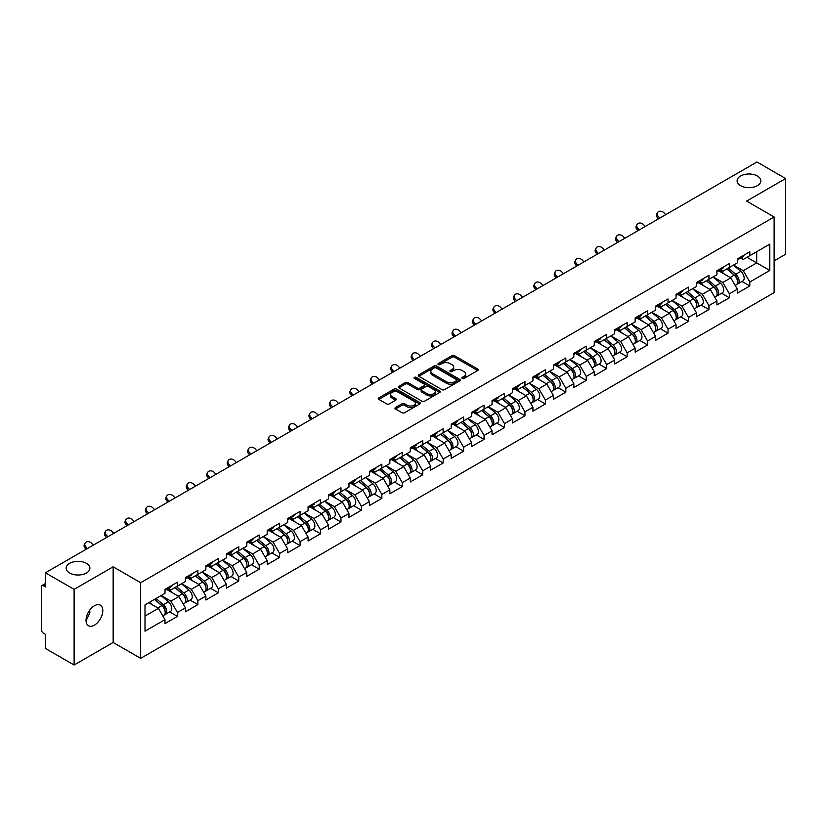 <?xml version="1.0" encoding="UTF-8"?>
<svg xmlns="http://www.w3.org/2000/svg" width="827" height="827" viewBox="0 0 827 827"><rect width="100%" height="100%" fill="white"/><g stroke="black" fill="none" stroke-linecap="round" stroke-linejoin="round"><path stroke-width="1.24" d="M740.568 185.661A11.857 6.843 180 0 1 737.095 180.824A11.857 6.843 180 0 1 744.424 174.497A11.857 6.843 180 0 1 757.346 175.986A11.857 6.843 180 0 1 760.819 180.824A11.857 6.843 180 0 1 753.5 187.15A11.857 6.843 180 0 1 740.568 185.661M69.654 573.018A11.857 6.843 180 0 1 66.181 568.18A11.857 6.843 180 0 1 73.5 561.853A11.857 6.843 180 0 1 86.432 563.332A11.857 6.843 180 0 1 89.905 568.18A11.857 6.843 180 0 1 82.576 574.496A11.857 6.843 180 0 1 69.654 573.018M462.221 378.415A1.272 0.734 0 0 0 464.019 378.415L477.686 370.527A1.819 1.054 0 0 0 478.213 369.783A1.819 1.054 0 0 0 477.686 369.038L454.53 355.672A1.819 1.054 0 0 0 451.955 355.672L438.289 363.57A1.272 0.734 0 0 0 437.917 364.087A1.272 0.734 0 0 0 438.289 364.604A1.272 0.734 0 0 0 440.098 364.604L441.866 363.58A5.82 3.36 0 0 1 450.095 363.58L452.028 364.697A5.82 3.36 0 0 1 453.734 367.074A5.82 3.36 0 0 1 452.028 369.452L450.26 370.475A1.272 0.734 0 0 0 449.878 370.992A1.272 0.734 0 0 0 450.26 371.509A1.272 0.734 0 0 0 452.059 371.509L453.827 370.486A5.82 3.36 0 0 1 462.055 370.486L463.988 371.602A5.82 3.36 0 0 1 465.694 373.98A5.82 3.36 0 0 1 463.988 376.357L462.221 377.381A1.272 0.734 0 0 0 461.848 377.898A1.272 0.734 0 0 0 462.221 378.415L462.221 377.381M89.698 610.192L89.905 612.848L86.039 620.736M94.423 605.777A11.857 6.843 -60 0 1 100.346 605.188A11.857 6.843 -60 0 1 102.166 614.688A11.857 6.843 -60 0 1 94.423 625.14A11.857 6.843 -60 0 1 88.489 625.729A11.857 6.843 -60 0 1 86.67 616.229A11.857 6.843 -60 0 1 94.423 605.777M395.492 407.504A1.819 1.054 0 0 0 394.965 408.249A1.819 1.054 0 0 0 395.492 408.993L401.994 412.745A1.819 1.054 0 0 0 404.558 412.745L419.744 403.979A1.819 1.054 0 0 0 420.271 403.235A1.819 1.054 0 0 0 419.744 402.501L396.588 389.135A1.819 1.054 0 0 0 394.014 389.135L378.838 397.89A1.819 1.054 0 0 0 378.301 398.635A1.819 1.054 0 0 0 378.838 399.379L386.685 403.907A1.819 1.054 0 0 0 389.259 403.907L395.751 400.154A1.819 1.054 0 0 0 396.288 399.41A1.819 1.054 0 0 0 395.751 398.676L391.864 396.422A4.869 2.812 0 0 1 390.437 394.438A4.869 2.812 0 0 1 393.435 391.843A4.869 2.812 0 0 1 398.738 392.453L413.986 401.25A4.869 2.812 0 0 1 415.412 403.235A4.869 2.812 0 0 1 412.404 405.83A4.869 2.812 0 0 1 407.101 405.23L404.558 403.762A1.819 1.054 0 0 0 401.994 403.762L395.492 407.504L395.492 408.993L401.994 405.271L401.994 403.762M113.154 566.815L74.11 589.362L45.413 572.791L756.953 161.989L785.65 178.549L746.605 201.095L774.124 216.984L140.673 582.704L113.154 566.815L113.154 642.465L140.673 658.354L140.673 582.704M441.99 389.651A1.819 1.054 0 0 0 444.564 389.651L459.74 380.885A1.819 1.054 0 0 0 460.277 380.141A1.819 1.054 0 0 0 459.74 379.397L436.594 366.03A1.819 1.054 0 0 0 434.02 366.03L418.844 374.796A1.819 1.054 0 0 0 418.307 375.541A1.819 1.054 0 0 0 418.844 376.285L441.99 389.651M414.906 378.694A1.272 0.734 0 0 1 416.198 378.869L416.198 377.36L439.737 390.954A1.819 1.054 0 0 1 440.274 391.688A1.819 1.054 0 0 1 439.737 392.432L424.561 401.198A1.819 1.054 0 0 1 421.987 401.198L398.841 387.832L398.841 386.343A1.819 1.054 0 0 0 398.304 387.088A1.819 1.054 0 0 0 398.841 387.832M398.841 386.343L405.333 382.591A1.819 1.054 0 0 1 407.907 382.591L417.294 388.018A1.819 1.054 0 0 0 419.868 388.018L424.179 385.527A1.819 1.054 0 0 0 424.706 384.782A1.819 1.054 0 0 0 424.179 384.038L414.399 378.404A1.272 0.734 0 0 1 414.027 377.877A1.272 0.734 0 0 1 414.813 377.205A1.272 0.734 0 0 1 416.198 377.36M140.673 658.354L774.124 292.644L774.124 216.984M169.659 611.918L177.433 616.404L177.433 612.476L170.879 601.126L161.182 595.523M177.433 616.404L164.986 623.589L164.986 619.661L145.004 631.197L145.004 604.868L164.986 593.331L164.986 589.393L177.433 582.208L177.433 586.147L185.424 581.526L185.424 577.597L197.88 570.403L197.88 574.341L205.871 569.731L205.871 565.792L218.318 558.607L218.318 562.536L226.309 557.925L226.309 553.987L238.755 546.802L238.755 550.741L246.756 546.12L246.756 542.192L259.202 534.997L259.202 538.935L267.193 534.325L267.193 530.386L279.64 523.202L279.64 527.13L287.641 522.519L287.641 518.581L300.087 511.396L300.087 515.335L308.078 510.714L308.078 506.786L320.525 499.591L320.525 503.529L328.526 498.919L328.526 494.98L340.972 487.796L340.972 491.724L348.963 487.113L348.963 483.175L361.409 475.99L361.409 479.929L369.411 475.308L369.411 471.38L381.857 464.185L381.857 468.123L389.848 463.502L389.848 459.574L402.294 452.39L402.294 456.318L410.285 451.707L410.285 447.769L422.742 440.584L422.742 444.523L430.733 439.902L430.733 435.974L443.179 428.779L443.179 432.717L451.17 428.097L451.17 424.168L463.627 416.984L463.627 420.912L471.617 416.301L471.617 412.363L484.064 405.178L484.064 409.117L492.055 404.496L492.055 400.568L504.511 393.373L504.511 397.311L512.502 392.691L512.502 388.762L524.949 381.578L524.949 385.506L532.939 380.896L532.939 376.957L545.386 369.772L545.386 373.701L553.387 369.09L553.387 365.152L565.833 357.967L565.833 361.906L573.824 357.285L573.824 353.356L586.271 346.172L586.271 350.1L594.272 345.49L594.272 341.551L606.718 334.366L606.718 338.295L614.709 333.684L614.709 329.746L627.155 322.561L627.155 326.5L635.157 321.879L635.157 317.95L647.603 310.766L647.603 314.694L655.594 310.084L655.594 306.145L668.04 298.96L668.04 302.889L676.031 298.278L676.031 294.34L688.488 287.155L688.488 291.094L696.479 286.473L696.479 282.545L708.925 275.35L708.925 279.288L716.916 274.678L716.916 270.739L729.373 263.555L729.373 267.483L737.364 262.872L737.364 258.934L749.81 251.749L749.81 255.688L769.792 244.151L769.792 270.47L749.81 282.017L743.256 270.667L733.559 265.064M742.036 281.459L749.81 285.946L749.81 282.017M749.81 285.946L737.364 293.13L737.364 289.202L729.373 293.812L722.819 282.462L713.122 276.869M721.599 293.265L729.373 297.751L729.373 293.812M729.373 297.751L716.916 304.936L716.916 300.997L708.925 305.618L702.371 294.267L692.675 288.675M701.151 305.06L708.925 309.546L708.925 305.618M708.925 309.546L696.479 316.741L696.479 312.802L688.488 317.423L681.934 306.073L672.237 300.47M680.714 316.865L688.488 321.352L688.488 317.423M688.488 321.352L676.031 328.536L676.031 324.608L668.04 329.218L661.486 317.868L651.79 312.275M660.266 328.67L668.04 333.157L668.04 329.218M668.04 333.157L655.594 340.342L655.594 336.413L647.603 341.024L641.049 329.673L631.352 324.081M639.829 340.466L647.603 344.962L647.603 341.024M647.603 344.962L635.157 352.147L635.157 348.208L627.155 352.829L620.612 341.479L610.905 335.876M619.382 352.271L627.155 356.757L627.155 352.829M627.155 356.757L614.709 363.942L614.709 360.014L606.718 364.624L600.164 353.284L590.468 347.681M598.944 364.076L606.718 368.563L606.718 364.624M606.718 368.563L594.272 375.747L594.272 371.819L586.271 376.43L579.727 365.079L570.03 359.487M578.497 375.872L586.271 380.368L586.271 376.43M586.271 380.368L573.824 387.553L573.824 383.614L565.833 388.235L559.279 376.885L549.583 371.282M558.06 387.677L565.833 392.163L565.833 388.235M565.833 392.163L553.387 399.348L553.387 395.42L545.386 400.03L538.842 388.69L529.146 383.087M537.612 399.482L545.386 403.969L545.386 400.03M545.386 403.969L532.939 411.153L532.939 407.225L524.949 411.836L518.395 400.485L508.698 394.892M517.175 411.277L524.949 415.774L524.949 411.836M524.949 415.774L512.502 422.959L512.502 419.02L504.511 423.641L497.957 412.291L488.261 406.688M496.727 423.083L504.511 427.569L504.511 423.641M504.511 427.569L492.055 434.764L492.055 430.826L484.064 435.436L477.51 424.096L467.813 418.493M476.29 434.888L484.064 439.375L484.064 435.436M484.064 439.375L471.617 446.559L471.617 442.631L463.627 447.242L457.073 435.891L447.376 430.298M455.853 446.683L463.627 451.18L463.627 447.242M463.627 451.18L451.17 458.365L451.17 454.426L443.179 459.047L436.625 447.696L426.928 442.094M435.405 458.489L443.179 462.975L443.179 459.047M443.179 462.975L430.733 470.17L430.733 466.232L422.742 470.842L416.188 459.502L406.491 453.899M414.968 470.294L422.742 474.781L422.742 470.842M422.742 474.781L410.285 481.965L410.285 478.037L402.294 482.648L395.74 471.297L386.044 465.704M394.52 482.089L402.294 486.586L402.294 482.648M402.294 486.586L389.848 493.771L389.848 489.832L381.857 494.453L375.303 483.102L365.606 477.499M374.083 493.895L381.857 498.381L381.857 494.453M381.857 498.381L369.411 505.576L369.411 501.638L361.409 506.248L354.855 494.908L345.159 489.305M353.636 505.7L361.409 510.187L361.409 506.248M361.409 510.187L348.963 517.371L348.963 513.443L340.972 518.053L334.418 506.703L324.722 501.11M333.198 517.495L340.972 521.992L340.972 518.053M340.972 521.992L328.526 529.177L328.526 525.238L320.525 529.859L313.981 518.508L304.274 512.905M312.751 529.301L320.525 533.787L320.525 529.859M320.525 533.787L308.078 540.982L308.078 537.043L300.087 541.654L293.533 530.314L283.837 524.711M292.313 541.106L300.087 545.593L300.087 541.654M300.087 545.593L287.641 552.777L287.641 548.849L279.64 553.459L273.096 542.109L263.399 536.516M271.866 552.912L279.64 557.398L279.64 553.459M279.64 557.398L267.193 564.583L267.193 560.644L259.202 565.265L252.648 553.914L242.952 548.311M251.429 564.707L259.202 569.193L259.202 565.265M259.202 569.193L246.756 576.388L246.756 572.449L238.755 577.07L232.211 565.72L222.515 560.117M230.981 576.512L238.755 580.999L238.755 577.07M238.755 580.999L226.309 588.183L226.309 584.255L218.318 588.865L211.764 577.515L202.067 571.922M210.544 588.317L218.318 592.804L218.318 588.865M218.318 592.804L205.871 599.988L205.871 596.05L197.88 600.671L191.326 589.32L181.63 583.728M190.096 600.113L197.88 604.599L197.88 600.671M197.88 604.599L185.424 611.794L185.424 607.855L177.433 612.476M168.346 588.462L170.879 589.93L177.433 586.147M170.879 601.126L178.88 596.505L166.64 589.444M185.424 607.855L178.88 596.505M188.794 576.657L191.326 578.125L197.88 574.341M191.326 589.32L199.317 584.71L187.088 577.649M205.871 596.05L199.317 584.71M209.231 564.862L211.764 566.319L218.318 562.536M211.764 577.515L219.755 572.904L207.525 565.844M226.309 584.255L219.755 572.904M229.679 553.056L232.211 554.524L238.755 550.741M232.211 565.72L240.202 561.099L227.973 554.038M246.756 572.449L240.202 561.099M250.116 541.251L252.648 542.719L259.202 538.935M252.648 553.914L260.639 549.304L248.41 542.243M267.193 560.644L260.639 549.304M270.563 529.456L273.096 530.913L279.64 527.13M273.096 542.109L281.087 537.498L268.858 530.438M287.641 548.849L281.087 537.498M291.001 517.65L293.533 519.118L300.087 515.335M293.533 530.314L301.524 525.693L289.295 518.632M308.078 537.043L301.524 525.693M311.438 505.845L313.981 507.313L320.525 503.529M313.981 518.508L321.972 513.898L309.743 506.837M328.526 525.238L321.972 513.898M331.885 494.05L334.418 495.507L340.972 491.724M334.418 506.703L342.409 502.092L330.18 495.032M348.963 513.443L342.409 502.092M352.323 482.244L354.855 483.712L361.409 479.929M354.855 494.908L362.857 490.287L350.627 483.226M369.411 501.638L362.857 490.287M372.77 470.439L375.303 471.907L381.857 468.123M375.303 483.102L383.294 478.492L371.065 471.431M389.848 489.832L383.294 478.492M393.207 458.644L395.74 460.101L402.294 456.318M395.74 471.297L403.741 466.686L391.512 459.626M410.285 478.037L403.741 466.686M413.655 446.838L416.188 448.296L422.742 444.523M416.188 459.502L424.179 454.881L411.949 447.82M430.733 466.232L424.179 454.881M434.092 435.033L436.625 436.501L443.179 432.717M436.625 447.696L444.626 443.086L432.387 436.015M451.17 454.426L444.626 443.086M454.54 423.238L457.073 424.696L463.627 420.912M457.073 435.891L465.063 431.28L452.834 424.22M471.617 442.631L465.063 431.28M474.977 411.433L477.51 412.89L484.064 409.117M477.51 424.096L485.501 419.475L473.271 412.415M492.055 430.826L485.501 419.475M495.425 399.627L497.957 401.095L504.511 397.311M497.957 412.291L505.948 407.67L493.719 400.609M512.502 419.02L505.948 407.67M515.862 387.832L518.395 389.29L524.949 385.506M518.395 400.485L526.385 395.875L514.156 388.814M532.939 407.225L526.385 395.875M536.309 376.027L538.842 377.484L545.386 373.701M538.842 388.69L546.833 384.069L534.604 377.009M553.387 395.42L546.833 384.069M556.747 364.221L559.279 365.689L565.833 361.906M559.279 376.885L567.27 372.264L555.041 365.203M573.824 383.614L567.27 372.264M577.194 352.426L579.727 353.884L586.271 350.1M579.727 365.079L587.718 360.469L575.489 353.408M594.272 371.819L587.718 360.469M597.632 340.621L600.164 342.078L606.718 338.295M600.164 353.284L608.155 348.663L595.926 341.603M614.709 360.014L608.155 348.663M618.069 328.815L620.612 330.283L627.155 326.5M620.612 341.479L628.603 336.858L616.373 329.797M635.157 348.208L628.603 336.858M638.516 317.02L641.049 318.478L647.603 314.694M641.049 329.673L649.04 325.063L636.811 318.002M655.594 336.413L649.04 325.063M658.954 305.215L661.486 306.672L668.04 302.889M661.486 317.868L669.488 313.257L657.258 306.197M676.031 324.608L669.488 313.257M679.401 293.409L681.934 294.877L688.488 291.094M681.934 306.073L689.925 301.452L677.695 294.391M696.479 312.802L689.925 301.452M699.838 281.614L702.371 283.072L708.925 279.288M702.371 294.267L710.372 289.657L698.143 282.596M716.916 300.997L710.372 289.657M720.286 269.809L722.819 271.266L729.373 267.483M722.819 282.462L730.81 277.851L718.58 270.791M737.364 289.202L730.81 277.851M740.723 258.003L743.256 259.471L749.81 255.688M743.256 270.667L756.695 262.914L756.695 251.708L769.792 244.151M746.998 257.311L769.792 270.47M774.124 260.867L785.65 254.209L785.65 178.549M74.11 589.362L74.11 665.011L45.413 648.451L45.413 634.299L43.314 633.089A2.781 1.602 -120 0 1 41.35 629.688L41.35 586.86A2.781 1.602 -120 0 1 41.929 585.588A2.781 1.602 -120 0 1 43.314 585.723L45.413 586.943L45.413 572.791M74.11 665.011L113.154 642.465M145.004 616.063L158.433 608.31L148.736 602.707M164.986 619.661L158.433 608.31M462.727 378.601L463.988 377.867A5.82 3.36 0 0 0 465.694 375.489L465.694 373.98M453.734 367.074L453.734 368.584A5.82 3.36 0 0 1 452.028 370.961L450.767 371.695M477.665 370.537L454.53 357.192A1.819 1.054 0 0 0 451.955 357.192L438.806 364.79M459.719 380.906L436.594 367.55A1.819 1.054 0 0 0 434.02 367.55L418.865 376.295M456.525 380.668A1.272 0.734 0 0 0 456.897 380.141A1.272 0.734 0 0 0 456.525 379.624L436.201 367.891A1.272 0.734 0 0 0 434.402 367.891L432.542 368.966A5.82 3.36 0 0 0 430.836 371.344A5.82 3.36 0 0 0 432.542 373.721L446.425 381.743A5.82 3.36 0 0 0 454.664 381.743L456.525 380.668L456.525 382.177A1.272 0.734 0 0 0 456.897 381.66L456.897 380.141M430.836 371.344L430.836 372.853A5.82 3.36 0 0 0 432.542 375.231L432.542 373.721M456.525 382.177L454.664 383.252A5.82 3.36 0 0 1 446.425 383.252L432.542 375.231M398.862 387.842L405.333 384.11L405.333 382.591M424.706 384.782L424.706 386.302A1.819 1.054 0 0 1 424.179 387.046L419.868 389.527A1.819 1.054 0 0 1 417.294 389.527L407.907 384.11A1.819 1.054 0 0 0 405.333 384.11M416.198 378.869L439.716 392.453M427.042 393.642A4.869 2.812 0 0 0 432.345 394.252A4.869 2.812 0 0 0 435.343 391.657A4.869 2.812 0 0 0 433.917 389.672L428.551 386.571A1.819 1.054 0 0 0 425.977 386.571L421.667 389.052A1.819 1.054 0 0 0 421.139 389.796A1.819 1.054 0 0 0 421.667 390.54L427.042 393.642L427.042 395.151A4.869 2.812 0 0 0 432.345 395.761A4.869 2.812 0 0 0 435.343 393.166L435.343 391.657M421.139 389.796L421.139 391.316A1.819 1.054 0 0 0 421.667 392.05L421.667 390.54M427.042 395.151L421.667 392.05M415.412 403.235L415.412 404.754A4.869 2.812 0 0 1 412.404 407.349A4.869 2.812 0 0 1 407.101 406.739L404.558 405.271A1.819 1.054 0 0 0 401.994 405.271M390.437 394.438L390.437 395.957A4.869 2.812 0 0 0 391.864 397.942L391.864 396.422M395.73 400.175L391.864 397.942M419.713 404L396.588 390.644A1.819 1.054 0 0 0 394.014 390.644L378.859 399.389M735.803 276.342L734.883 275.815M736.971 284.147A6.12 3.535 -120 0 0 737.86 283.868A6.12 3.535 -120 0 0 738.966 279.598A6.12 3.535 -120 0 0 735.782 274.264L728.401 268.041M737.86 283.868L742.915 280.953A6.12 3.535 -120 0 0 744.011 276.683A6.12 3.535 -120 0 0 740.827 271.349L733.446 265.136M726.985 268.868L735.399 275.96A3.711 2.14 60 0 1 737.395 280.529M735.182 285.418L736.288 284.777A6.12 3.535 -120 0 0 737.395 280.498A6.12 3.535 -120 0 0 734.211 275.174L726.83 268.951M724.7 274.326L719.728 270.129M658.499 218.835L657.486 217.697A4.166 3.194 -152.4 0 1 656.731 214.069L657.455 212.694A4.166 3.194 27.6 0 0 658.199 216.333L659.781 218.09M665.673 214.689L664.091 212.921A4.166 3.194 27.6 0 0 657.455 212.694M739.007 257.993A6.12 3.535 60 0 1 737.86 259.657A6.12 3.535 60 0 1 737.364 259.864M744.052 255.078A6.12 3.535 60 0 1 742.915 256.742L737.86 259.657M715.365 288.147L714.445 287.62M716.533 295.942A6.12 3.535 -120 0 0 717.423 295.673A6.12 3.535 -120 0 0 718.518 291.393A6.12 3.535 -120 0 0 715.334 286.07L707.964 279.846M717.423 295.673L722.467 292.758A6.12 3.535 -120 0 0 723.563 288.478A6.12 3.535 -120 0 0 720.379 283.154L713.008 276.931M706.537 280.663L714.952 287.765A3.711 2.14 60 0 1 716.957 292.334M714.735 297.224L715.851 296.573A6.12 3.535 -120 0 0 716.947 292.303A6.12 3.535 -120 0 0 713.763 286.979L706.392 280.756M704.263 286.132L699.291 281.935M694.918 299.953L693.998 299.426M696.096 307.747A6.12 3.535 -120 0 0 696.985 307.468A6.12 3.535 -120 0 0 698.081 303.199A6.12 3.535 -120 0 0 694.897 297.875L687.516 291.652M696.985 307.468L702.03 304.553A6.12 3.535 -120 0 0 703.126 300.284A6.12 3.535 -120 0 0 699.942 294.96L692.561 288.737M686.1 292.469L694.515 299.57A3.711 2.14 60 0 1 696.51 304.129M694.298 309.019L695.404 308.378A6.12 3.535 -120 0 0 696.51 304.109A6.12 3.535 -120 0 0 693.326 298.774L685.945 292.551M683.826 297.927L678.843 293.73M674.481 311.748L673.56 311.221M675.649 319.553A6.12 3.535 -120 0 0 676.538 319.274A6.12 3.535 -120 0 0 677.633 315.004A6.12 3.535 -120 0 0 674.45 309.67L667.079 303.447M676.538 319.274L681.582 316.359A6.12 3.535 -120 0 0 682.678 312.089A6.12 3.535 -120 0 0 679.494 306.755L672.124 300.542M665.652 304.274L674.067 311.365A3.711 2.14 60 0 1 676.072 315.935M673.85 320.824L674.966 320.183A6.12 3.535 -120 0 0 676.062 315.904A6.12 3.535 -120 0 0 672.878 310.58L665.508 304.357M663.378 309.732L658.406 305.535M654.033 323.553L653.113 323.026M655.211 331.348A6.12 3.535 -120 0 0 656.1 331.079A6.12 3.535 -120 0 0 657.196 326.799A6.12 3.535 -120 0 0 654.012 321.476L646.631 315.252M656.1 331.079L661.145 328.164A6.12 3.535 -120 0 0 662.241 323.884A6.12 3.535 -120 0 0 659.057 318.56L651.676 312.337M645.215 316.069L653.63 323.171A3.711 2.14 60 0 1 655.625 327.74M653.413 332.63L654.529 331.978A6.12 3.535 -120 0 0 655.625 327.709A6.12 3.535 -120 0 0 652.441 322.385L645.06 316.162M642.941 321.538L637.958 317.341M633.596 335.359L632.676 334.832M634.764 343.153A6.12 3.535 -120 0 0 635.653 342.874A6.12 3.535 -120 0 0 636.749 338.605A6.12 3.535 -120 0 0 633.565 333.281L626.194 327.058M635.653 342.874L640.698 339.969A6.12 3.535 -120 0 0 641.793 335.69A6.12 3.535 -120 0 0 638.609 330.366L631.239 324.143M624.778 327.874L633.182 334.976A3.711 2.14 60 0 1 635.188 339.535M632.965 344.425L634.082 343.784A6.12 3.535 -120 0 0 635.177 339.515A6.12 3.535 -120 0 0 631.993 334.18L624.623 327.957M622.493 333.333L617.521 329.136M638.051 230.63L637.038 229.503A4.166 3.194 -152.4 0 1 636.294 225.864L637.007 224.499A4.166 3.194 27.6 0 0 637.762 228.128L639.333 229.896M645.236 226.484L643.654 224.727A4.166 3.194 27.6 0 0 637.007 224.499M718.56 269.788A6.12 3.535 60 0 1 717.423 271.463A6.12 3.535 60 0 1 716.916 271.669M723.604 266.883A6.12 3.535 60 0 1 722.467 268.548L717.423 271.463M617.614 242.435L616.601 241.308A4.166 3.194 -152.4 0 1 615.857 237.669L616.57 236.295A4.166 3.194 27.6 0 0 617.314 239.933L618.896 241.691M624.788 238.29L623.217 236.532A4.166 3.194 27.6 0 0 616.57 236.295M698.122 281.593A6.12 3.535 60 0 1 696.985 283.258A6.12 3.535 60 0 1 696.479 283.465M703.167 278.678A6.12 3.535 60 0 1 702.03 280.353L696.985 283.258M597.166 254.24L596.153 253.103A4.166 3.194 -152.4 0 1 595.409 249.475L596.122 248.1A4.166 3.194 27.6 0 0 596.877 251.739L598.448 253.496M604.351 250.095L602.769 248.327A4.166 3.194 27.6 0 0 596.122 248.1M677.675 293.399A6.12 3.535 60 0 1 676.538 295.063A6.12 3.535 60 0 1 676.031 295.27M682.72 290.484A6.12 3.535 60 0 1 681.582 292.148L676.538 295.063M576.729 266.036L575.716 264.909A4.166 3.194 -152.4 0 1 574.972 261.27L575.685 259.905A4.166 3.194 27.6 0 0 576.429 263.544L578.011 265.302M583.903 261.89L582.332 260.133A4.166 3.194 27.6 0 0 575.685 259.905M657.238 305.194A6.12 3.535 60 0 1 656.1 306.869A6.12 3.535 60 0 1 655.594 307.075M662.282 302.289A6.12 3.535 60 0 1 661.145 303.954L656.1 306.869M556.282 277.841L555.268 276.714A4.166 3.194 -152.4 0 1 554.524 273.075L555.248 271.711A4.166 3.194 27.6 0 0 555.992 275.339L557.563 277.097M563.466 273.696L561.884 271.938A4.166 3.194 27.6 0 0 555.248 271.711M636.79 316.999A6.12 3.535 60 0 1 635.653 318.664A6.12 3.535 60 0 1 635.157 318.871M641.835 314.084A6.12 3.535 60 0 1 640.698 315.759L635.653 318.664M613.148 347.154L612.238 346.627M614.327 354.959A6.12 3.535 -120 0 0 615.216 354.68A6.12 3.535 -120 0 0 616.311 350.41A6.12 3.535 -120 0 0 613.127 345.076L605.746 338.853M615.216 354.68L620.26 351.764A6.12 3.535 -120 0 0 621.356 347.495A6.12 3.535 -120 0 0 618.172 342.161L610.802 335.948M604.33 339.68L612.745 346.771A3.711 2.14 60 0 1 614.74 351.341M612.528 356.23L613.644 355.589A6.12 3.535 -120 0 0 614.74 351.31A6.12 3.535 -120 0 0 611.556 345.986L604.175 339.763M602.056 345.138L597.073 340.941M535.844 289.646L534.831 288.509A4.166 3.194 -152.4 0 1 534.087 284.881L534.8 283.506A4.166 3.194 27.6 0 0 535.545 287.145L537.126 288.902M543.019 285.501L541.447 283.744A4.166 3.194 27.6 0 0 534.8 283.506M616.353 328.805A6.12 3.535 60 0 1 615.216 330.469A6.12 3.535 60 0 1 614.709 330.676M621.397 325.89A6.12 3.535 60 0 1 620.26 327.554L615.216 330.469M592.711 358.959L591.791 358.432M593.879 366.754A6.12 3.535 -120 0 0 594.768 366.485A6.12 3.535 -120 0 0 595.874 362.205A6.12 3.535 -120 0 0 592.68 356.882L585.309 350.658M594.768 366.485L599.813 363.57A6.12 3.535 -120 0 0 600.919 359.3A6.12 3.535 -120 0 0 597.725 353.966L590.354 347.743M583.893 351.475L592.297 358.577A3.711 2.14 60 0 1 594.303 363.146M592.08 368.036L593.197 367.384A6.12 3.535 -120 0 0 594.293 363.115A6.12 3.535 -120 0 0 591.109 357.791L583.738 351.568M581.608 356.944L576.636 352.747M515.397 301.442L514.384 300.315A4.166 3.194 -152.4 0 1 513.639 296.676L514.363 295.311A4.166 3.194 27.6 0 0 515.107 298.95L516.689 300.708M522.581 297.296L521 295.539A4.166 3.194 27.6 0 0 514.363 295.311M595.905 340.6A6.12 3.535 60 0 1 594.768 342.275A6.12 3.535 60 0 1 594.272 342.481M600.95 337.695A6.12 3.535 60 0 1 599.813 339.359L594.768 342.275M572.263 370.765L571.354 370.238M573.442 378.559A6.12 3.535 -120 0 0 574.331 378.28A6.12 3.535 -120 0 0 575.427 374.011A6.12 3.535 -120 0 0 572.243 368.687L564.872 362.464M574.331 378.28L579.376 375.375A6.12 3.535 -120 0 0 580.471 371.096A6.12 3.535 -120 0 0 577.287 365.772L569.917 359.549M563.445 363.28L571.86 370.382A3.711 2.14 60 0 1 573.866 374.941M571.643 379.831L572.76 379.19A6.12 3.535 -120 0 0 573.855 374.92A6.12 3.535 -120 0 0 570.671 369.586L563.29 363.373M561.171 368.739L556.189 364.542M494.959 313.247L493.946 312.12A4.166 3.194 -152.4 0 1 493.202 308.481L493.915 307.117A4.166 3.194 27.6 0 0 494.66 310.745L496.241 312.503M502.144 309.102L500.562 307.344A4.166 3.194 27.6 0 0 493.915 307.117M575.468 352.405A6.12 3.535 60 0 1 574.331 354.07A6.12 3.535 60 0 1 573.824 354.276M580.513 349.49A6.12 3.535 60 0 1 579.376 351.165L574.331 354.07M551.826 382.57L550.906 382.033M552.994 390.365A6.12 3.535 -120 0 0 553.883 390.086A6.12 3.535 -120 0 0 554.989 385.816A6.12 3.535 -120 0 0 551.805 380.482L544.424 374.259M553.883 390.086L558.928 387.17A6.12 3.535 -120 0 0 560.034 382.901A6.12 3.535 -120 0 0 556.85 377.577L549.469 371.354M543.008 375.086L551.413 382.177A3.711 2.14 60 0 1 553.418 386.747M551.196 391.636L552.312 390.995A6.12 3.535 -120 0 0 553.408 386.716A6.12 3.535 -120 0 0 550.224 381.392L542.853 375.169M540.724 380.544L535.751 376.347M474.522 325.052L473.499 323.915A4.166 3.194 -152.4 0 1 472.755 320.287L473.478 318.912A4.166 3.194 27.6 0 0 474.222 322.551L475.804 324.308M481.696 320.907L480.115 319.15A4.166 3.194 27.6 0 0 473.478 318.912M555.02 364.211A6.12 3.535 60 0 1 553.883 365.875A6.12 3.535 60 0 1 553.387 366.082M560.065 361.296A6.12 3.535 60 0 1 558.928 362.96L553.883 365.875M531.379 394.365L530.469 393.838M532.557 402.16A6.12 3.535 -120 0 0 533.446 401.891A6.12 3.535 -120 0 0 534.542 397.611A6.12 3.535 -120 0 0 531.358 392.287L523.987 386.064M533.446 401.891L538.491 398.976A6.12 3.535 -120 0 0 539.586 394.706A6.12 3.535 -120 0 0 536.403 389.372L529.032 383.149M522.561 386.881L530.975 393.983A3.711 2.14 60 0 1 532.981 398.552M530.758 403.442L531.875 402.79A6.12 3.535 -120 0 0 532.97 398.521A6.12 3.535 -120 0 0 529.787 393.197L522.416 386.974M520.286 392.349L515.304 388.152M454.075 336.847L453.062 335.721A4.166 3.194 -152.4 0 1 452.317 332.082L453.031 330.717A4.166 3.194 27.6 0 0 453.775 334.356L455.357 336.113M461.259 332.702L459.678 330.945A4.166 3.194 27.6 0 0 453.031 330.717M534.583 376.016A6.12 3.535 60 0 1 533.446 377.681A6.12 3.535 60 0 1 532.939 377.887M539.628 373.101A6.12 3.535 60 0 1 538.491 374.765L533.446 377.681M510.941 406.171L510.021 405.643M512.109 413.965A6.12 3.535 -120 0 0 512.998 413.686A6.12 3.535 -120 0 0 514.105 409.417A6.12 3.535 -120 0 0 510.921 404.093L503.54 397.87M512.998 413.686L518.043 410.781A6.12 3.535 -120 0 0 519.149 406.502A6.12 3.535 -120 0 0 515.965 401.178L508.584 394.955M502.123 398.686L510.538 405.788A3.711 2.14 60 0 1 512.533 410.347M510.321 415.237L511.427 414.596A6.12 3.535 -120 0 0 512.533 410.326A6.12 3.535 -120 0 0 509.339 404.992L501.968 398.779M499.839 404.155L494.866 399.948M433.637 348.653L432.624 347.526A4.166 3.194 -152.4 0 1 431.87 343.887L432.593 342.523A4.166 3.194 27.6 0 0 433.338 346.151L434.919 347.909M440.812 344.508L439.23 342.75A4.166 3.194 27.6 0 0 432.593 342.523M514.136 387.811A6.12 3.535 60 0 1 512.998 389.476A6.12 3.535 60 0 1 512.502 389.682M519.191 384.896A6.12 3.535 60 0 1 518.043 386.571L512.998 389.476M490.494 417.976L489.584 417.439M491.672 425.771A6.12 3.535 -120 0 0 492.561 425.491A6.12 3.535 -120 0 0 493.657 421.222A6.12 3.535 -120 0 0 490.473 415.888L483.102 409.665M492.561 425.491L497.606 422.576A6.12 3.535 -120 0 0 498.702 418.307A6.12 3.535 -120 0 0 495.518 412.983L488.147 406.76M481.676 410.492L490.091 417.583A3.711 2.14 60 0 1 492.096 422.152M489.873 427.042L490.99 426.401A6.12 3.535 -120 0 0 492.086 422.121A6.12 3.535 -120 0 0 488.902 416.798L481.531 410.574M479.402 415.95L474.419 411.753M413.19 360.458L412.177 359.332A4.166 3.194 -152.4 0 1 411.433 355.693L412.146 354.318A4.166 3.194 27.6 0 0 412.89 357.957L414.472 359.714M420.374 356.313L418.793 354.556A4.166 3.194 27.6 0 0 412.146 354.318M493.698 399.617A6.12 3.535 60 0 1 492.561 401.281A6.12 3.535 60 0 1 492.055 401.488M498.743 396.702A6.12 3.535 60 0 1 497.606 398.366L492.561 401.281M470.056 429.771L469.136 429.244M471.225 437.566A6.12 3.535 -120 0 0 472.114 437.297A6.12 3.535 -120 0 0 473.22 433.017A6.12 3.535 -120 0 0 470.036 427.693L462.655 421.47M472.114 437.297L477.158 434.382A6.12 3.535 -120 0 0 478.264 430.112A6.12 3.535 -120 0 0 475.08 424.778L467.7 418.555M461.239 422.287L469.653 429.389A3.711 2.14 60 0 1 471.648 433.958M469.436 438.848L470.542 438.207A6.12 3.535 -120 0 0 471.648 433.927A6.12 3.535 -120 0 0 468.464 428.603L461.084 422.38M458.954 427.755L453.982 423.558M392.753 372.253L391.74 371.127A4.166 3.194 -152.4 0 1 390.985 367.498L391.709 366.123A4.166 3.194 27.6 0 0 392.453 369.762L394.034 371.519M399.927 368.108L398.345 366.351A4.166 3.194 27.6 0 0 391.709 366.123M473.261 411.422A6.12 3.535 60 0 1 472.114 413.087A6.12 3.535 60 0 1 471.617 413.293M478.306 408.507A6.12 3.535 60 0 1 477.158 410.171L472.114 413.087M449.619 441.577L448.699 441.049M450.787 449.371A6.12 3.535 -120 0 0 451.676 449.092A6.12 3.535 -120 0 0 452.772 444.823A6.12 3.535 -120 0 0 449.588 439.499L442.218 433.276M451.676 449.092L456.721 446.187A6.12 3.535 -120 0 0 457.817 441.907A6.12 3.535 -120 0 0 454.633 436.584L447.262 430.36M440.791 434.092L449.206 441.194A3.711 2.14 60 0 1 451.211 445.753M448.989 450.643L450.105 450.002A6.12 3.535 -120 0 0 451.201 445.732A6.12 3.535 -120 0 0 448.017 440.398L440.646 434.185M438.517 439.561L433.544 435.353M372.305 384.059L371.292 382.932A4.166 3.194 -152.4 0 1 370.548 379.293L371.261 377.929A4.166 3.194 27.6 0 0 372.016 381.557L373.587 383.315M379.49 379.913L377.908 378.156A4.166 3.194 27.6 0 0 371.261 377.929M452.814 423.217A6.12 3.535 60 0 1 451.676 424.882A6.12 3.535 60 0 1 451.17 425.099M457.858 420.302A6.12 3.535 60 0 1 456.721 421.977L451.676 424.882M429.172 453.382L428.252 452.845M430.35 461.177A6.12 3.535 -120 0 0 431.239 460.897A6.12 3.535 -120 0 0 432.335 456.628A6.12 3.535 -120 0 0 429.151 451.294L421.77 445.071M431.239 460.897L436.284 457.982A6.12 3.535 -120 0 0 437.38 453.713A6.12 3.535 -120 0 0 434.196 448.389L426.815 442.166M420.354 445.898L428.768 452.989A3.711 2.14 60 0 1 430.764 457.558M428.551 462.448L429.658 461.807A6.12 3.535 -120 0 0 430.764 457.538A6.12 3.535 -120 0 0 427.58 452.204L420.199 445.98M418.069 451.356L413.097 447.159M351.868 395.864L350.855 394.737A4.166 3.194 -152.4 0 1 350.11 391.099L350.824 389.724A4.166 3.194 27.6 0 0 351.568 393.363L353.15 395.12M359.042 391.719L357.46 389.962A4.166 3.194 27.6 0 0 350.824 389.724M432.376 435.023A6.12 3.535 60 0 1 431.239 436.687A6.12 3.535 60 0 1 430.733 436.894M437.421 432.107A6.12 3.535 60 0 1 436.284 433.772L431.239 436.687M408.734 465.177L407.814 464.65M409.903 472.972A6.12 3.535 -120 0 0 410.792 472.703A6.12 3.535 -120 0 0 411.887 468.423A6.12 3.535 -120 0 0 408.703 463.099L401.333 456.876M410.792 472.703L415.836 469.788A6.12 3.535 -120 0 0 416.932 465.518A6.12 3.535 -120 0 0 413.748 460.184L406.377 453.961M399.906 457.693L408.321 464.795A3.711 2.14 60 0 1 410.326 469.364M408.104 474.253L409.22 473.613A6.12 3.535 -120 0 0 410.316 469.333A6.12 3.535 -120 0 0 407.132 464.009L399.761 457.786M397.632 463.161L392.66 458.964M331.42 407.659L330.407 406.533A4.166 3.194 -152.4 0 1 329.663 402.904L330.376 401.529A4.166 3.194 27.6 0 0 331.131 405.168L332.702 406.925M338.605 403.514L337.023 401.757A4.166 3.194 27.6 0 0 330.376 401.529M411.929 446.828A6.12 3.535 60 0 1 410.792 448.492A6.12 3.535 60 0 1 410.285 448.699M416.973 443.913A6.12 3.535 60 0 1 415.836 445.577L410.792 448.492M388.287 476.983L387.367 476.455M389.465 484.777A6.12 3.535 -120 0 0 390.354 484.498A6.12 3.535 -120 0 0 391.45 480.229A6.12 3.535 -120 0 0 388.266 474.905L380.885 468.682M390.354 484.498L395.399 481.593A6.12 3.535 -120 0 0 396.495 477.313A6.12 3.535 -120 0 0 393.311 471.99L385.93 465.766M379.469 469.498L387.884 476.6A3.711 2.14 60 0 1 389.879 481.159M387.667 486.049L388.773 485.408A6.12 3.535 -120 0 0 389.879 481.138A6.12 3.535 -120 0 0 386.695 475.814L379.314 469.591M377.195 474.967L372.212 470.759M310.983 419.465L309.97 418.338A4.166 3.194 -152.4 0 1 309.226 414.699L309.939 413.335A4.166 3.194 27.6 0 0 310.683 416.963L312.265 418.72M318.157 415.319L316.586 413.562A4.166 3.194 27.6 0 0 309.939 413.335M391.491 458.623A6.12 3.535 60 0 1 390.354 460.288A6.12 3.535 60 0 1 389.848 460.505M396.536 455.718A6.12 3.535 60 0 1 395.399 457.383L390.354 460.288M367.85 488.788L366.93 488.25M369.018 496.582A6.12 3.535 -120 0 0 369.907 496.303A6.12 3.535 -120 0 0 371.003 492.034A6.12 3.535 -120 0 0 367.819 486.7L360.448 480.477M369.907 496.303L374.951 493.388A6.12 3.535 -120 0 0 376.047 489.119A6.12 3.535 -120 0 0 372.863 483.795L365.493 477.572M359.021 481.304L367.436 488.395A3.711 2.14 60 0 1 369.442 492.964M367.219 497.854L368.335 497.213A6.12 3.535 -120 0 0 369.431 492.944A6.12 3.535 -120 0 0 366.247 487.61L358.877 481.386M356.747 486.762L351.775 482.565M290.535 431.27L289.522 430.143A4.166 3.194 -152.4 0 1 288.778 426.505L289.491 425.13A4.166 3.194 27.6 0 0 290.246 428.768L291.817 430.526M297.72 427.125L296.138 425.367A4.166 3.194 27.6 0 0 289.491 425.13M371.044 470.429A6.12 3.535 60 0 1 369.907 472.093A6.12 3.535 60 0 1 369.411 472.3M376.089 467.513A6.12 3.535 60 0 1 374.951 469.178L369.907 472.093M347.402 500.583L346.482 500.056M348.58 508.378A6.12 3.535 -120 0 0 349.47 508.109A6.12 3.535 -120 0 0 350.565 503.829A6.12 3.535 -120 0 0 347.381 498.505L340 492.282M349.47 508.109L354.514 505.194A6.12 3.535 -120 0 0 355.61 500.924A6.12 3.535 -120 0 0 352.426 495.59L345.045 489.367M338.584 493.109L346.999 500.201A3.711 2.14 60 0 1 348.994 504.77M346.782 509.659L347.898 509.018A6.12 3.535 -120 0 0 348.994 504.739A6.12 3.535 -120 0 0 345.81 499.415L338.429 493.192M336.31 498.567L331.327 494.37M270.098 443.065L269.085 441.938A4.166 3.194 -152.4 0 1 268.341 438.31L269.054 436.935A4.166 3.194 27.6 0 0 269.798 440.574L271.38 442.331M277.272 438.92L275.701 437.163A4.166 3.194 27.6 0 0 269.054 436.935M350.607 482.234A6.12 3.535 60 0 1 349.47 483.898A6.12 3.535 60 0 1 348.963 484.105M355.651 479.319A6.12 3.535 60 0 1 354.514 480.983L349.47 483.898M326.965 512.389L326.045 511.861M328.133 520.183A6.12 3.535 -120 0 0 329.022 519.904A6.12 3.535 -120 0 0 330.118 515.635A6.12 3.535 -120 0 0 326.934 510.311L319.563 504.088M329.022 519.904L334.067 516.999A6.12 3.535 -120 0 0 335.173 512.719A6.12 3.535 -120 0 0 331.978 507.396L324.608 501.172M318.147 504.904L326.551 512.006A3.711 2.14 60 0 1 328.557 516.575M326.334 521.455L327.451 520.814A6.12 3.535 -120 0 0 328.546 516.544A6.12 3.535 -120 0 0 325.362 511.22L317.992 504.997M315.862 510.373L310.89 506.165M249.651 454.871L248.638 453.744A4.166 3.194 -152.4 0 1 247.893 450.105L248.617 448.741A4.166 3.194 27.6 0 0 249.361 452.369L250.943 454.126M256.835 450.725L255.254 448.968A4.166 3.194 27.6 0 0 248.617 448.741M330.159 494.029A6.12 3.535 60 0 1 329.022 495.704A6.12 3.535 60 0 1 328.526 495.911M335.204 491.124A6.12 3.535 60 0 1 334.067 492.789L329.022 495.704M306.517 524.194L305.608 523.656M307.696 531.988A6.12 3.535 -120 0 0 308.585 531.709A6.12 3.535 -120 0 0 309.68 527.44A6.12 3.535 -120 0 0 306.497 522.106L299.126 515.893M308.585 531.709L313.629 528.794A6.12 3.535 -120 0 0 314.725 524.525A6.12 3.535 -120 0 0 311.541 519.201L304.171 512.978M297.699 516.71L306.114 523.801A3.711 2.14 60 0 1 308.109 528.37M305.897 533.26L307.013 532.619A6.12 3.535 -120 0 0 308.109 528.35A6.12 3.535 -120 0 0 304.925 523.015L297.544 516.792M295.425 522.168L290.442 517.971M229.213 466.676L228.2 465.549A4.166 3.194 -152.4 0 1 227.456 461.911L228.169 460.536A4.166 3.194 27.6 0 0 228.914 464.174L230.495 465.932M236.388 462.531L234.816 460.773A4.166 3.194 27.6 0 0 228.169 460.536M309.722 505.835A6.12 3.535 60 0 1 308.585 507.499A6.12 3.535 60 0 1 308.078 507.706M314.767 502.919A6.12 3.535 60 0 1 313.629 504.584L308.585 507.499M286.08 535.989L285.16 535.462M287.248 543.784A6.12 3.535 -120 0 0 288.137 543.515A6.12 3.535 -120 0 0 289.243 539.235A6.12 3.535 -120 0 0 286.049 533.911L278.678 527.688M288.137 543.515L293.182 540.6A6.12 3.535 -120 0 0 294.288 536.33A6.12 3.535 -120 0 0 291.104 530.996L283.723 524.773M277.262 528.515L285.666 535.607A3.711 2.14 60 0 1 287.672 540.176M285.449 545.065L286.566 544.424A6.12 3.535 -120 0 0 287.662 540.145A6.12 3.535 -120 0 0 284.478 534.821L277.107 528.598M274.977 533.973L270.005 529.776M208.776 478.471L207.753 477.344A4.166 3.194 -152.4 0 1 207.008 473.716L207.732 472.341A4.166 3.194 27.6 0 0 208.476 475.98L210.058 477.737M215.95 474.326L214.369 472.568A4.166 3.194 27.6 0 0 207.732 472.341M289.274 517.64A6.12 3.535 60 0 1 288.137 519.304A6.12 3.535 60 0 1 287.641 519.511M294.319 514.725A6.12 3.535 60 0 1 293.182 516.389L288.137 519.304M265.632 547.794L264.723 547.267M266.811 555.589A6.12 3.535 -120 0 0 267.7 555.31A6.12 3.535 -120 0 0 268.796 551.04A6.12 3.535 -120 0 0 265.612 545.717L258.241 539.493M267.7 555.31L272.745 552.405A6.12 3.535 -120 0 0 273.84 548.125A6.12 3.535 -120 0 0 270.656 542.801L263.286 536.578M256.815 540.31L265.229 547.412A3.711 2.14 60 0 1 267.235 551.981M265.012 556.871L266.129 556.22A6.12 3.535 -120 0 0 267.224 551.95A6.12 3.535 -120 0 0 264.04 546.626L256.659 540.403M254.54 545.779L249.558 541.571M188.329 490.277L187.315 489.15A4.166 3.194 -152.4 0 1 186.571 485.511L187.284 484.146A4.166 3.194 27.6 0 0 188.029 487.775L189.61 489.532M195.513 486.131L193.931 484.374A4.166 3.194 27.6 0 0 187.284 484.146M268.837 529.435A6.12 3.535 60 0 1 267.7 531.11A6.12 3.535 60 0 1 267.193 531.316M273.882 526.53A6.12 3.535 60 0 1 272.745 528.195L267.7 531.11M245.195 559.6L244.275 559.062M246.363 567.394A6.12 3.535 -120 0 0 247.252 567.115A6.12 3.535 -120 0 0 248.358 562.846A6.12 3.535 -120 0 0 245.174 557.512L237.794 551.299M247.252 567.115L252.297 564.2A6.12 3.535 -120 0 0 253.403 559.931A6.12 3.535 -120 0 0 250.219 554.607L242.838 548.384M236.377 552.116L244.792 559.207A3.711 2.14 60 0 1 246.787 563.776M244.565 568.666L245.681 568.025A6.12 3.535 -120 0 0 246.787 563.756A6.12 3.535 -120 0 0 243.593 558.421L236.222 552.198M234.093 557.574L229.12 553.377M167.891 502.082L166.878 500.955A4.166 3.194 -152.4 0 1 166.124 497.316L166.847 495.942A4.166 3.194 27.6 0 0 167.592 499.58L169.173 501.338M175.066 497.937L173.484 496.179A4.166 3.194 27.6 0 0 166.847 495.942M248.389 541.24A6.12 3.535 60 0 1 247.252 542.905A6.12 3.535 60 0 1 246.756 543.112M253.434 538.325A6.12 3.535 60 0 1 252.297 539.99L247.252 542.905M224.748 571.395L223.838 570.868M225.926 579.2A6.12 3.535 -120 0 0 226.815 578.921A6.12 3.535 -120 0 0 227.911 574.641A6.12 3.535 -120 0 0 224.727 569.317L217.356 563.094M226.815 578.921L231.86 576.005A6.12 3.535 -120 0 0 232.956 571.736A6.12 3.535 -120 0 0 229.772 566.402L222.401 560.179M215.93 563.921L224.344 571.012A3.711 2.14 60 0 1 226.35 575.582M224.127 580.471L225.244 579.83A6.12 3.535 -120 0 0 226.34 575.551A6.12 3.535 -120 0 0 223.156 570.227L215.785 564.004M213.655 569.379L208.673 565.182M147.444 513.877L146.431 512.75A4.166 3.194 -152.4 0 1 145.686 509.122L146.4 507.747A4.166 3.194 27.6 0 0 147.144 511.386L148.726 513.143M154.628 509.732L153.047 507.974A4.166 3.194 27.6 0 0 146.4 507.747M227.952 553.046A6.12 3.535 60 0 1 226.815 554.71A6.12 3.535 60 0 1 226.309 554.917M232.997 550.131A6.12 3.535 60 0 1 231.86 551.795L226.815 554.71M204.31 583.2L203.39 582.673M205.478 590.995A6.12 3.535 -120 0 0 206.368 590.726A6.12 3.535 -120 0 0 207.474 586.446A6.12 3.535 -120 0 0 204.29 581.123L196.909 574.899M206.368 590.726L211.412 587.811A6.12 3.535 -120 0 0 212.518 583.531A6.12 3.535 -120 0 0 209.334 578.207L201.953 571.984M195.492 575.716L203.907 582.818A3.711 2.14 60 0 1 205.902 587.387M203.69 592.277L204.796 591.625A6.12 3.535 -120 0 0 205.902 587.356A6.12 3.535 -120 0 0 202.718 582.032L195.337 575.809M193.208 581.185L188.236 576.988M127.007 525.683L125.993 524.556A4.166 3.194 -152.4 0 1 125.239 520.917L125.962 519.552A4.166 3.194 27.6 0 0 126.707 523.181L128.288 524.949M134.181 521.537L132.599 519.78A4.166 3.194 27.6 0 0 125.962 519.552M207.515 564.841A6.12 3.535 60 0 1 206.368 566.516A6.12 3.535 60 0 1 205.871 566.722M212.56 561.936A6.12 3.535 60 0 1 211.412 563.601L206.368 566.516M183.863 595.006L182.953 594.479M185.041 602.8A6.12 3.535 -120 0 0 185.93 602.521A6.12 3.535 -120 0 0 187.026 598.252A6.12 3.535 -120 0 0 183.842 592.918L176.471 586.705M185.93 602.521L190.975 599.606A6.12 3.535 -120 0 0 192.071 595.337A6.12 3.535 -120 0 0 188.887 590.013L181.516 583.79M175.045 587.521L183.46 594.623A3.711 2.14 60 0 1 185.465 599.182M183.243 604.072L184.359 603.431A6.12 3.535 -120 0 0 185.455 599.162A6.12 3.535 -120 0 0 182.271 593.827L174.9 587.604M172.771 592.98L167.788 588.783M106.559 537.488L105.546 536.361A4.166 3.194 -152.4 0 1 104.802 532.722L105.515 531.347A4.166 3.194 27.6 0 0 106.259 534.986L107.841 536.744M113.744 533.343L112.162 531.585A4.166 3.194 27.6 0 0 105.515 531.347M187.067 576.646A6.12 3.535 60 0 1 185.93 578.311A6.12 3.535 60 0 1 185.424 578.518M192.112 573.731A6.12 3.535 60 0 1 190.975 575.406L185.93 578.311M163.426 606.801L162.505 606.274M164.594 614.606A6.12 3.535 -120 0 0 165.483 614.327A6.12 3.535 -120 0 0 166.589 610.057A6.12 3.535 -120 0 0 163.405 604.723L156.024 598.5M165.483 614.327L170.527 611.411A6.12 3.535 -120 0 0 171.634 607.142A6.12 3.535 -120 0 0 168.45 601.808L161.069 595.595M154.608 599.327L163.022 606.418A3.711 2.14 60 0 1 165.018 610.988M162.805 615.877L163.911 615.236A6.12 3.535 -120 0 0 165.018 610.957A6.12 3.535 -120 0 0 161.834 605.633L154.453 599.41M152.323 604.785L149.408 602.325M86.122 549.293L85.109 548.156A4.166 3.194 -152.4 0 1 84.354 544.528L85.078 543.153A4.166 3.194 27.6 0 0 85.822 546.792L87.404 548.549M93.296 545.148L91.714 543.38A4.166 3.194 27.6 0 0 85.078 543.153M166.63 588.452A6.12 3.535 60 0 1 165.483 590.116A6.12 3.535 60 0 1 164.986 590.323M171.675 585.537A6.12 3.535 60 0 1 170.527 587.201L165.483 590.116M45.413 584.513L43.314 585.723M463.988 377.867L463.988 376.357M450.26 371.509L450.26 370.475M452.028 370.961L452.028 369.452M438.289 364.604L438.289 363.57M451.955 357.192L451.955 355.672M454.53 357.192L454.53 355.672M477.686 370.527L477.686 369.038M418.844 376.285L418.844 374.796M434.02 367.55L434.02 366.03M436.594 367.55L436.594 366.03M459.74 380.885L459.74 379.397M446.425 383.252L446.425 381.743M454.664 383.252L454.664 381.743M407.907 384.11L407.907 382.591M417.294 389.527L417.294 388.018M419.868 389.527L419.868 388.018M424.179 387.046L424.179 385.527M439.737 392.432L439.737 390.954M404.558 405.271L404.558 403.762M407.101 406.739L407.101 405.23M395.751 400.154L395.751 398.676M378.838 399.379L378.838 397.89M394.014 390.644L394.014 389.135M396.588 390.644L396.588 389.135M419.744 403.979L419.744 402.501M735.782 274.264L740.827 271.349M730.189 277.49L734.211 275.174M658.199 216.333L657.486 217.697M715.334 286.07L720.379 283.154M709.752 289.295L713.763 286.979M694.897 297.875L699.942 294.96M689.304 301.1L693.326 298.774M674.45 309.67L679.494 306.755M668.867 312.895L672.878 310.58M654.012 321.476L659.057 318.56M648.42 324.701L652.441 322.385M633.565 333.281L638.609 330.366M627.982 336.506L631.993 334.18M637.762 228.128L637.038 229.503M617.314 239.933L616.601 241.308M596.877 251.739L596.153 253.103M576.429 263.544L575.716 264.909M555.992 275.339L555.268 276.714M613.127 345.076L618.172 342.161M607.535 348.301L611.556 345.986M535.545 287.145L534.831 288.509M592.68 356.882L597.725 353.966M587.098 360.107L591.109 357.791M515.107 298.95L514.384 300.315M572.243 368.687L577.287 365.772M566.65 371.912L570.671 369.586M494.66 310.745L493.946 312.12M551.805 380.482L556.85 377.577M546.213 383.707L550.224 381.392M474.222 322.551L473.499 323.915M531.358 392.287L536.403 389.372M525.765 395.513L529.787 393.197M453.775 334.356L453.062 335.721M510.921 404.093L515.965 401.178M505.328 407.318L509.339 404.992M433.338 346.151L432.624 347.526M490.473 415.888L495.518 412.983M484.88 419.113L488.902 416.798M412.89 357.957L412.177 359.332M470.036 427.693L475.08 424.778M464.443 430.919L468.464 428.603M392.453 369.762L391.74 371.127M449.588 439.499L454.633 436.584M443.996 442.724L448.017 440.398M372.016 381.557L371.292 382.932M429.151 451.294L434.196 448.389M423.558 454.53L427.58 452.204M351.568 393.363L350.855 394.737M408.703 463.099L413.748 460.184M403.121 466.325L407.132 464.009M331.131 405.168L330.407 406.533M388.266 474.905L393.311 471.99M382.674 478.13L386.695 475.814M310.683 416.963L309.97 418.338M367.819 486.7L372.863 483.795M362.236 489.935L366.247 487.61M290.246 428.768L289.522 430.143M347.381 498.505L352.426 495.59M341.789 501.731L345.81 499.415M269.798 440.574L269.085 441.938M326.934 510.311L331.978 507.396M321.352 513.536L325.362 511.22M249.361 452.369L248.638 453.744M306.497 522.106L311.541 519.201M300.904 525.341L304.925 523.015M228.914 464.174L228.2 465.549M286.049 533.911L291.104 530.996M280.467 537.136L284.478 534.821M208.476 475.98L207.753 477.344M265.612 545.717L270.656 542.801M260.019 548.942L264.04 546.626M188.029 487.775L187.315 489.15M245.174 557.512L250.219 554.607M239.582 560.747L243.593 558.421M167.592 499.58L166.878 500.955M224.727 569.317L229.772 566.402M219.134 572.542L223.156 570.227M147.144 511.386L146.431 512.75M204.29 581.123L209.334 578.207M198.697 584.348L202.718 582.032M126.707 523.181L125.993 524.556M183.842 592.918L188.887 590.013M178.25 596.153L182.271 593.827M106.259 534.986L105.546 536.361M163.405 604.723L168.45 601.808M157.812 607.948L161.834 605.633M85.822 546.792L85.109 548.156M45.413 583.573L41.929 585.588"/></g></svg>
